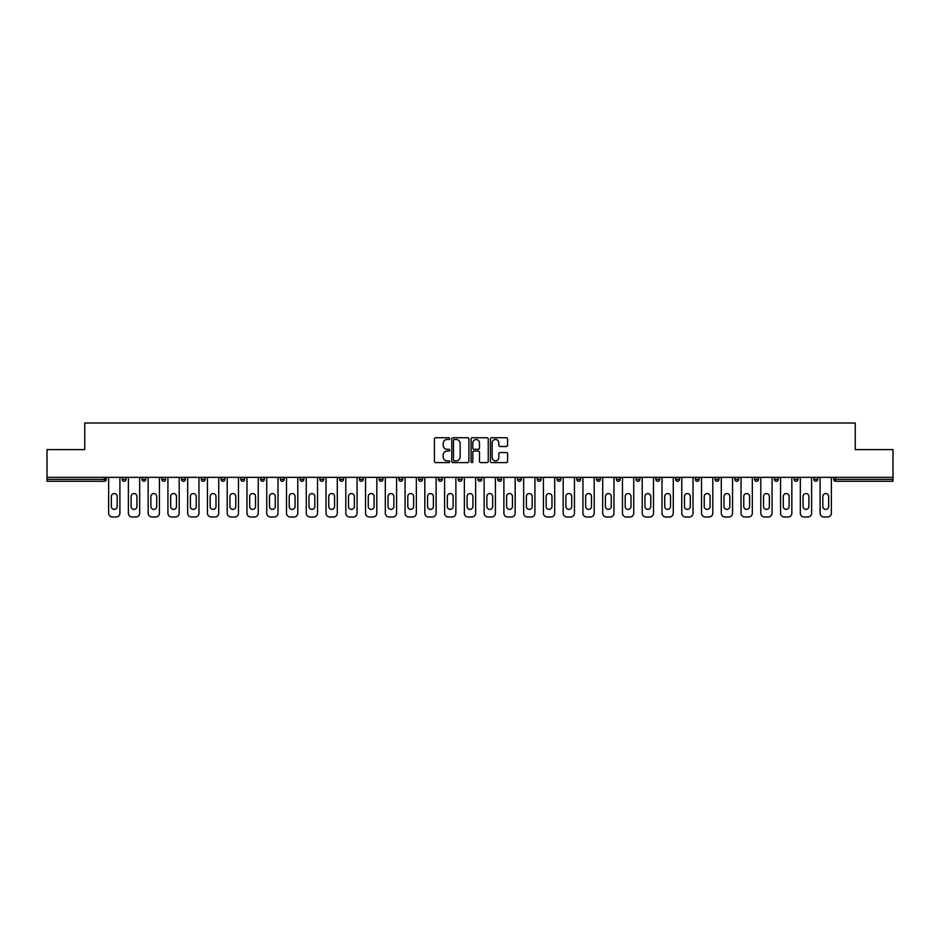 <?xml version="1.0" encoding="UTF-8"?>
<svg xmlns="http://www.w3.org/2000/svg" width="940" height="940" viewBox="0 0 940 940"><rect width="100%" height="100%" fill="white"/><g stroke="black" fill="none" stroke-linecap="round" stroke-linejoin="round"><path stroke-width="1.41" d="M449.731 438.604A0.87 0.87 0 0 0 448.862 437.735L435.643 437.735A1.246 1.246 0 0 0 434.409 438.98L434.409 461.364A1.246 1.246 0 0 0 435.643 462.609L448.862 462.609A0.87 0.87 0 0 0 449.731 461.74A0.87 0.87 0 0 0 448.862 460.87L447.146 460.87A3.983 3.983 0 0 1 443.175 456.887L443.175 455.019A3.983 3.983 0 0 1 447.146 451.047L448.862 451.047A0.87 0.87 0 0 0 449.731 450.178A0.87 0.87 0 0 0 448.862 449.308L447.146 449.308A3.983 3.983 0 0 1 443.175 445.325L443.175 443.457A3.983 3.983 0 0 1 447.146 439.485L448.862 439.485A0.87 0.87 0 0 0 449.731 438.604M506.343 446.5A1.246 1.246 0 0 0 507.588 445.266L507.588 438.98A1.246 1.246 0 0 0 506.343 437.735L491.667 437.735A1.246 1.246 0 0 0 490.422 438.98L490.422 461.364A1.246 1.246 0 0 0 491.667 462.609L506.343 462.609A1.246 1.246 0 0 0 507.588 461.364L507.588 453.785A1.246 1.246 0 0 0 506.343 452.539L500.057 452.539A1.246 1.246 0 0 0 498.823 453.785L498.823 457.545A3.325 3.325 0 0 1 495.498 460.87A3.325 3.325 0 0 1 492.161 457.545L492.161 442.811A3.325 3.325 0 0 1 495.498 439.485A3.325 3.325 0 0 1 498.823 442.811L498.823 445.266A1.246 1.246 0 0 0 500.057 446.5L506.343 446.5M47 477.344L47 449.602L84.753 449.602L84.753 423L855.247 423L855.247 449.602L893 449.602L893 477.344L47 477.344L47 479.377L104.387 479.377L104.387 477.344M468.907 438.98A1.246 1.246 0 0 0 467.673 437.735L452.998 437.735A1.246 1.246 0 0 0 451.752 438.98L451.752 461.364A1.246 1.246 0 0 0 452.998 462.609L467.673 462.609A1.246 1.246 0 0 0 468.907 461.364L468.907 438.98M472.327 437.735L487.002 437.735A1.246 1.246 0 0 1 488.248 438.98L488.248 461.364A1.246 1.246 0 0 1 487.002 462.609L480.728 462.609A1.246 1.246 0 0 1 479.482 461.364L479.482 452.293A1.246 1.246 0 0 0 478.237 451.047L474.077 451.047A1.246 1.246 0 0 0 472.832 452.293L472.832 461.74A0.87 0.87 0 0 1 471.962 462.609A0.87 0.87 0 0 1 471.093 461.74L471.093 438.98A1.246 1.246 0 0 1 472.327 437.735M106.29 477.344L106.29 479.377A1.904 1.904 0 0 1 104.387 481.28L47 481.28L47 479.377M893 477.344L893 481.28L835.613 481.28A1.904 1.904 0 0 1 833.709 479.377L833.709 477.344M122.247 479.377A1.904 1.904 0 0 0 124.15 481.28A1.904 1.904 0 0 0 126.054 479.377L126.054 477.344L126.054 479.377L122.247 479.377A1.904 1.904 0 0 0 124.15 481.28A1.904 1.904 0 0 1 122.247 479.377L122.247 477.344M104.387 481.28A1.904 1.904 0 0 0 106.29 479.377A1.904 1.904 0 0 1 104.387 481.28L104.387 479.377L106.29 479.377M142.011 477.344L142.011 479.377L142.011 477.344M145.817 477.344L145.817 479.377L145.817 477.344M161.774 479.377A1.904 1.904 0 0 0 163.678 481.28A1.904 1.904 0 0 0 165.581 479.377A1.904 1.904 0 0 1 163.678 481.28A1.904 1.904 0 0 0 165.581 479.377L165.581 477.344L165.581 479.377L161.774 479.377A1.904 1.904 0 0 0 163.678 481.28A1.904 1.904 0 0 1 161.774 479.377L161.774 477.344M181.537 477.344L181.537 479.377L181.537 477.344M185.345 477.344L185.345 479.377A1.904 1.904 0 0 1 183.441 481.28A1.904 1.904 0 0 1 181.537 479.377A1.904 1.904 0 0 0 183.441 481.28A1.904 1.904 0 0 0 185.345 479.377A1.904 1.904 0 0 1 183.441 481.28A1.904 1.904 0 0 1 181.537 479.377L185.345 479.377M201.301 479.377A1.904 1.904 0 0 0 203.204 481.28A1.904 1.904 0 0 0 205.108 479.377A1.904 1.904 0 0 1 203.204 481.28A1.904 1.904 0 0 0 205.108 479.377L205.108 477.344L205.108 479.377L201.301 479.377A1.904 1.904 0 0 0 203.204 481.28A1.904 1.904 0 0 1 201.301 479.377L201.301 477.344M224.86 477.344L224.86 479.377A1.904 1.904 0 0 1 222.968 481.28A1.904 1.904 0 0 1 221.064 479.377L221.064 477.344M242.732 481.28A1.904 1.904 0 0 0 244.623 479.377L244.623 477.344L244.623 479.377A1.904 1.904 0 0 1 242.732 481.28A1.904 1.904 0 0 1 240.828 479.377L240.828 477.344M264.387 477.344L264.387 479.377A1.904 1.904 0 0 1 262.495 481.28A1.904 1.904 0 0 1 260.591 479.377L260.591 477.344M284.15 477.344L284.15 479.377A1.904 1.904 0 0 1 282.259 481.28A1.904 1.904 0 0 1 280.355 479.377L280.355 477.344M300.118 477.344L300.118 479.377L300.118 477.344M303.914 477.344L303.914 479.377L303.914 477.344M323.677 477.344L323.677 479.377A1.904 1.904 0 0 1 321.774 481.28A1.904 1.904 0 0 1 319.882 479.377L319.882 477.344M339.646 477.344L339.646 479.377L339.646 477.344M343.441 477.344L343.441 479.377A1.904 1.904 0 0 1 341.537 481.28A1.904 1.904 0 0 1 339.646 479.377L343.441 479.377A1.904 1.904 0 0 1 341.537 481.28M363.204 477.344L363.204 479.377L359.409 479.377A1.904 1.904 0 0 0 361.301 481.28A1.904 1.904 0 0 1 359.409 479.377L359.409 477.344M382.968 477.344L382.968 479.377A1.904 1.904 0 0 1 381.064 481.28A1.904 1.904 0 0 1 379.173 479.377L379.173 477.344M402.731 477.344L402.731 479.377A1.904 1.904 0 0 1 400.828 481.28A1.904 1.904 0 0 1 398.924 479.377L398.924 477.344M418.688 477.344L418.688 479.377L418.688 477.344M422.495 477.344L422.495 479.377A1.904 1.904 0 0 1 420.591 481.28A1.904 1.904 0 0 1 418.688 479.377L422.495 479.377A1.904 1.904 0 0 1 420.591 481.28M440.355 481.28A1.904 1.904 0 0 0 442.258 479.377L442.258 477.344L442.258 479.377A1.904 1.904 0 0 1 440.355 481.28A1.904 1.904 0 0 1 438.451 479.377L438.451 477.344M462.022 477.344L462.022 479.377A1.904 1.904 0 0 1 460.118 481.28A1.904 1.904 0 0 1 458.215 479.377L458.215 477.344M481.785 477.344L481.785 479.377A1.904 1.904 0 0 1 479.882 481.28A1.904 1.904 0 0 1 477.978 479.377L477.978 477.344M497.742 477.344L497.742 479.377L497.742 477.344M501.549 477.344L501.549 479.377A1.904 1.904 0 0 1 499.645 481.28A1.904 1.904 0 0 1 497.742 479.377L501.549 479.377A1.904 1.904 0 0 1 499.645 481.28M517.505 477.344L517.505 479.377L517.505 477.344M521.312 477.344L521.312 479.377A1.904 1.904 0 0 1 519.409 481.28A1.904 1.904 0 0 1 517.505 479.377L521.312 479.377A1.904 1.904 0 0 1 519.409 481.28M537.269 477.344L537.269 479.377L537.269 477.344M541.076 477.344L541.076 479.377L541.076 477.344M557.032 477.344L557.032 479.377L557.032 477.344M560.827 477.344L560.827 479.377L560.827 477.344M580.591 477.344L580.591 479.377A1.904 1.904 0 0 1 578.699 481.28A1.904 1.904 0 0 1 576.796 479.377L576.796 477.344M600.355 477.344L600.355 479.377L596.559 479.377A1.904 1.904 0 0 0 598.463 481.28A1.904 1.904 0 0 1 596.559 479.377L596.559 477.344M620.118 477.344L620.118 479.377A1.904 1.904 0 0 1 618.226 481.28A1.904 1.904 0 0 1 616.323 479.377L616.323 477.344M636.086 477.344L636.086 479.377L636.086 477.344M639.882 477.344L639.882 479.377L639.882 477.344M659.645 477.344L659.645 479.377A1.904 1.904 0 0 1 657.741 481.28A1.904 1.904 0 0 1 655.85 479.377L655.85 477.344M679.409 477.344L679.409 479.377L675.613 479.377A1.904 1.904 0 0 0 677.505 481.28A1.904 1.904 0 0 1 675.613 479.377L675.613 477.344M699.172 477.344L699.172 479.377A1.904 1.904 0 0 1 697.269 481.28A1.904 1.904 0 0 1 695.377 479.377L695.377 477.344M718.936 477.344L718.936 479.377L715.14 479.377A1.904 1.904 0 0 0 717.032 481.28A1.904 1.904 0 0 1 715.14 479.377L715.14 477.344M738.699 477.344L738.699 479.377A1.904 1.904 0 0 1 736.795 481.28A1.904 1.904 0 0 1 734.892 479.377L734.892 477.344M758.462 477.344L758.462 479.377L754.656 479.377A1.904 1.904 0 0 0 756.559 481.28A1.904 1.904 0 0 1 754.656 479.377L754.656 477.344M778.226 477.344L778.226 479.377A1.904 1.904 0 0 1 776.323 481.28A1.904 1.904 0 0 1 774.419 479.377L774.419 477.344M797.99 477.344L797.99 479.377L794.183 479.377A1.904 1.904 0 0 0 796.086 481.28A1.904 1.904 0 0 1 794.183 479.377L794.183 477.344M817.753 477.344L817.753 479.377L813.946 479.377A1.904 1.904 0 0 0 815.85 481.28A1.904 1.904 0 0 1 813.946 479.377L813.946 477.344M143.914 481.28A1.904 1.904 0 0 1 142.011 479.377L145.817 479.377A1.904 1.904 0 0 1 143.914 481.28A1.904 1.904 0 0 0 145.817 479.377A1.904 1.904 0 0 1 143.914 481.28M302.022 481.28A1.904 1.904 0 0 1 300.118 479.377L303.914 479.377A1.904 1.904 0 0 1 302.022 481.28A1.904 1.904 0 0 0 303.914 479.377M361.301 481.28A1.904 1.904 0 0 0 363.204 479.377A1.904 1.904 0 0 1 361.301 481.28A1.904 1.904 0 0 1 359.409 479.377M539.172 481.28A1.904 1.904 0 0 1 537.269 479.377A1.904 1.904 0 0 0 539.172 481.28A1.904 1.904 0 0 0 541.076 479.377A1.904 1.904 0 0 1 539.172 481.28A1.904 1.904 0 0 1 537.269 479.377L541.076 479.377M558.936 481.28A1.904 1.904 0 0 1 557.032 479.377A1.904 1.904 0 0 0 558.936 481.28A1.904 1.904 0 0 0 560.827 479.377A1.904 1.904 0 0 1 558.936 481.28A1.904 1.904 0 0 1 557.032 479.377L560.827 479.377A1.904 1.904 0 0 1 558.936 481.28M600.355 479.377A1.904 1.904 0 0 1 598.463 481.28A1.904 1.904 0 0 0 600.355 479.377A1.904 1.904 0 0 1 598.463 481.28A1.904 1.904 0 0 1 596.559 479.377M637.978 481.28A1.904 1.904 0 0 1 636.086 479.377A1.904 1.904 0 0 0 637.978 481.28A1.904 1.904 0 0 0 639.882 479.377A1.904 1.904 0 0 1 637.978 481.28A1.904 1.904 0 0 1 636.086 479.377L639.882 479.377M677.505 481.28A1.904 1.904 0 0 0 679.409 479.377A1.904 1.904 0 0 1 677.505 481.28A1.904 1.904 0 0 1 675.613 479.377M718.936 479.377A1.904 1.904 0 0 1 717.032 481.28A1.904 1.904 0 0 0 718.936 479.377A1.904 1.904 0 0 1 717.032 481.28A1.904 1.904 0 0 1 715.14 479.377M756.559 481.28A1.904 1.904 0 0 0 758.462 479.377A1.904 1.904 0 0 1 756.559 481.28A1.904 1.904 0 0 1 754.656 479.377M776.323 481.28A1.904 1.904 0 0 0 778.226 479.377A1.904 1.904 0 0 1 776.323 481.28M796.086 481.28A1.904 1.904 0 0 0 797.99 479.377A1.904 1.904 0 0 1 796.086 481.28A1.904 1.904 0 0 1 794.183 479.377M815.85 481.28A1.904 1.904 0 0 0 817.753 479.377A1.904 1.904 0 0 1 815.85 481.28A1.904 1.904 0 0 1 813.946 479.377M835.613 477.344L835.613 481.28A1.904 1.904 0 0 1 833.709 479.377L893 479.377M454.361 439.485A0.87 0.87 0 0 0 453.491 440.355L453.491 460.001A0.87 0.87 0 0 0 454.361 460.87L456.17 460.87A3.983 3.983 0 0 0 460.142 456.887L460.142 443.457A3.983 3.983 0 0 0 456.17 439.485L454.361 439.485M479.482 442.869A3.325 3.325 0 0 0 476.157 439.544A3.325 3.325 0 0 0 472.832 442.869L472.832 448.063A1.246 1.246 0 0 0 474.077 449.308L478.237 449.308A1.246 1.246 0 0 0 479.482 448.063L479.482 442.869M117.183 496.473A2.914 2.914 0 0 0 114.269 493.559A2.914 2.914 0 0 0 111.355 496.473A2.914 2.914 0 0 1 114.269 493.559A2.914 2.914 0 0 1 117.183 496.473L117.183 506.484A2.914 2.914 0 0 1 114.269 509.398A2.914 2.914 0 0 1 111.355 506.484A2.914 2.914 0 0 0 114.269 509.398A2.914 2.914 0 0 0 117.183 506.484M108.629 477.344L108.629 513.205L108.629 477.344M112.436 517L116.102 517L112.436 517A3.795 3.795 0 0 1 108.629 513.205M119.909 477.344L119.909 513.205L119.909 477.344M111.355 506.484L111.355 496.473M116.102 517A3.795 3.795 0 0 0 119.909 513.205M136.946 496.473A2.914 2.914 0 0 0 134.032 493.559A2.914 2.914 0 0 0 131.118 496.473A2.914 2.914 0 0 1 134.032 493.559A2.914 2.914 0 0 1 136.946 496.473L136.946 506.484A2.914 2.914 0 0 1 134.032 509.398A2.914 2.914 0 0 1 131.118 506.484A2.914 2.914 0 0 0 134.032 509.398A2.914 2.914 0 0 0 136.946 506.484M128.392 477.344L128.392 513.205L128.392 477.344M132.199 517L135.865 517L132.199 517A3.795 3.795 0 0 1 128.392 513.205M139.672 477.344L139.672 513.205L139.672 477.344M156.71 496.473A2.914 2.914 0 0 0 153.796 493.559A2.914 2.914 0 0 0 150.882 496.473A2.914 2.914 0 0 1 153.796 493.559A2.914 2.914 0 0 1 156.71 496.473L156.71 506.484A2.914 2.914 0 0 1 153.796 509.398A2.914 2.914 0 0 1 150.882 506.484A2.914 2.914 0 0 0 153.796 509.398A2.914 2.914 0 0 0 156.71 506.484M148.156 477.344L148.156 513.205L148.156 477.344M151.963 517L155.629 517L151.963 517A3.795 3.795 0 0 1 148.156 513.205M159.436 477.344L159.436 513.205L159.436 477.344M176.473 496.473A2.914 2.914 0 0 0 173.559 493.559A2.914 2.914 0 0 0 170.645 496.473A2.914 2.914 0 0 1 173.559 493.559A2.914 2.914 0 0 1 176.473 496.473L176.473 506.484A2.914 2.914 0 0 1 173.559 509.398A2.914 2.914 0 0 1 170.645 506.484A2.914 2.914 0 0 0 173.559 509.398A2.914 2.914 0 0 0 176.473 506.484M167.919 477.344L167.919 513.205L167.919 477.344M171.726 517L175.392 517L171.726 517A3.795 3.795 0 0 1 167.919 513.205M179.199 477.344L179.199 513.205L179.199 477.344M196.237 496.473A2.914 2.914 0 0 0 193.323 493.559A2.914 2.914 0 0 0 190.409 496.473A2.914 2.914 0 0 1 193.323 493.559A2.914 2.914 0 0 1 196.237 496.473L196.237 506.484A2.914 2.914 0 0 1 193.323 509.398A2.914 2.914 0 0 1 190.409 506.484A2.914 2.914 0 0 0 193.323 509.398A2.914 2.914 0 0 0 196.237 506.484M187.683 477.344L187.683 513.205L187.683 477.344M191.478 517L195.156 517L191.478 517A3.795 3.795 0 0 1 187.683 513.205M198.963 477.344L198.963 513.205L198.963 477.344M216 496.473A2.914 2.914 0 0 0 213.086 493.559A2.914 2.914 0 0 0 210.172 496.473A2.914 2.914 0 0 1 213.086 493.559A2.914 2.914 0 0 1 216 496.473L216 506.484A2.914 2.914 0 0 1 213.086 509.398A2.914 2.914 0 0 1 210.172 506.484A2.914 2.914 0 0 0 213.086 509.398A2.914 2.914 0 0 0 216 506.484M207.446 477.344L207.446 513.205L207.446 477.344M211.242 517L214.919 517L211.242 517A3.795 3.795 0 0 1 207.446 513.205M218.726 477.344L218.726 513.205L218.726 477.344M131.118 506.484L131.118 496.473M135.865 517A3.795 3.795 0 0 0 139.672 513.205M150.882 506.484L150.882 496.473M155.629 517A3.795 3.795 0 0 0 159.436 513.205M170.645 506.484L170.645 496.473M175.392 517A3.795 3.795 0 0 0 179.199 513.205M190.409 506.484L190.409 496.473M195.156 517A3.795 3.795 0 0 0 198.963 513.205M210.172 506.484L210.172 496.473M214.919 517A3.795 3.795 0 0 0 218.726 513.205M235.764 496.473A2.914 2.914 0 0 0 232.85 493.559A2.914 2.914 0 0 0 229.936 496.473A2.914 2.914 0 0 1 232.85 493.559A2.914 2.914 0 0 1 235.764 496.473L235.764 506.484A2.914 2.914 0 0 1 232.85 509.398A2.914 2.914 0 0 1 229.936 506.484A2.914 2.914 0 0 0 232.85 509.398A2.914 2.914 0 0 0 235.764 506.484M227.21 477.344L227.21 513.205L227.21 477.344M231.005 517L234.683 517L231.005 517A3.795 3.795 0 0 1 227.21 513.205M238.478 477.344L238.478 513.205L238.478 477.344M229.936 506.484L229.936 496.473M234.683 517A3.795 3.795 0 0 0 238.478 513.205M255.527 496.473A2.914 2.914 0 0 0 252.613 493.559A2.914 2.914 0 0 0 249.699 496.473A2.914 2.914 0 0 1 252.613 493.559A2.914 2.914 0 0 1 255.527 496.473L255.527 506.484A2.914 2.914 0 0 1 252.613 509.398A2.914 2.914 0 0 1 249.699 506.484A2.914 2.914 0 0 0 252.613 509.398A2.914 2.914 0 0 0 255.527 506.484M246.973 477.344L246.973 513.205L246.973 477.344M250.768 517L254.446 517L250.768 517A3.795 3.795 0 0 1 246.973 513.205M258.242 477.344L258.242 513.205L258.242 477.344M249.699 506.484L249.699 496.473M254.446 517A3.795 3.795 0 0 0 258.242 513.205M275.291 496.473A2.914 2.914 0 0 0 272.377 493.559A2.914 2.914 0 0 0 269.463 496.473A2.914 2.914 0 0 1 272.377 493.559A2.914 2.914 0 0 1 275.291 496.473L275.291 506.484A2.914 2.914 0 0 1 272.377 509.398A2.914 2.914 0 0 1 269.463 506.484A2.914 2.914 0 0 0 272.377 509.398A2.914 2.914 0 0 0 275.291 506.484M266.737 477.344L266.737 513.205L266.737 477.344M270.532 517L274.21 517L270.532 517A3.795 3.795 0 0 1 266.737 513.205M278.005 477.344L278.005 513.205L278.005 477.344M269.463 506.484L269.463 496.473M274.21 517A3.795 3.795 0 0 0 278.005 513.205M295.054 496.473A2.914 2.914 0 0 0 292.14 493.559A2.914 2.914 0 0 0 289.226 496.473A2.914 2.914 0 0 1 292.14 493.559A2.914 2.914 0 0 1 295.054 496.473L295.054 506.484A2.914 2.914 0 0 1 292.14 509.398A2.914 2.914 0 0 1 289.226 506.484A2.914 2.914 0 0 0 292.14 509.398A2.914 2.914 0 0 0 295.054 506.484M286.5 477.344L286.5 513.205L286.5 477.344M290.296 517L293.973 517L290.296 517A3.795 3.795 0 0 1 286.5 513.205M297.769 477.344L297.769 513.205L297.769 477.344M289.226 506.484L289.226 496.473M293.973 517A3.795 3.795 0 0 0 297.769 513.205M314.806 496.473A2.914 2.914 0 0 0 311.892 493.559A2.914 2.914 0 0 0 308.978 496.473A2.914 2.914 0 0 1 311.892 493.559A2.914 2.914 0 0 1 314.806 496.473L314.806 506.484A2.914 2.914 0 0 1 311.892 509.398A2.914 2.914 0 0 1 308.978 506.484A2.914 2.914 0 0 0 311.892 509.398A2.914 2.914 0 0 0 314.806 506.484M306.264 477.344L306.264 513.205L306.264 477.344M310.059 517L313.737 517L310.059 517A3.795 3.795 0 0 1 306.264 513.205M317.532 477.344L317.532 513.205L317.532 477.344M308.978 506.484L308.978 496.473M313.737 517A3.795 3.795 0 0 0 317.532 513.205M334.57 496.473A2.914 2.914 0 0 0 331.656 493.559A2.914 2.914 0 0 0 328.741 496.473A2.914 2.914 0 0 1 331.656 493.559A2.914 2.914 0 0 1 334.57 496.473L334.57 506.484A2.914 2.914 0 0 1 331.656 509.398A2.914 2.914 0 0 1 328.741 506.484A2.914 2.914 0 0 0 331.656 509.398A2.914 2.914 0 0 0 334.57 506.484M326.027 477.344L326.027 513.205L326.027 477.344M329.822 517L333.5 517L329.822 517A3.795 3.795 0 0 1 326.027 513.205M337.296 477.344L337.296 513.205L337.296 477.344M328.741 506.484L328.741 496.473M333.5 517A3.795 3.795 0 0 0 337.296 513.205M354.333 496.473A2.914 2.914 0 0 0 351.419 493.559A2.914 2.914 0 0 0 348.505 496.473A2.914 2.914 0 0 1 351.419 493.559A2.914 2.914 0 0 1 354.333 496.473L354.333 506.484A2.914 2.914 0 0 1 351.419 509.398A2.914 2.914 0 0 1 348.505 506.484A2.914 2.914 0 0 0 351.419 509.398A2.914 2.914 0 0 0 354.333 506.484M345.791 477.344L345.791 513.205L345.791 477.344M349.586 517L353.264 517L349.586 517A3.795 3.795 0 0 1 345.791 513.205M357.059 477.344L357.059 513.205L357.059 477.344M348.505 506.484L348.505 496.473M353.264 517A3.795 3.795 0 0 0 357.059 513.205M374.096 496.473A2.914 2.914 0 0 0 371.183 493.559A2.914 2.914 0 0 0 368.269 496.473A2.914 2.914 0 0 1 371.183 493.559A2.914 2.914 0 0 1 374.096 496.473L374.096 506.484A2.914 2.914 0 0 1 371.183 509.398A2.914 2.914 0 0 1 368.269 506.484A2.914 2.914 0 0 0 371.183 509.398A2.914 2.914 0 0 0 374.096 506.484M365.554 477.344L365.554 513.205L365.554 477.344M369.349 517L373.027 517L369.349 517A3.795 3.795 0 0 1 365.554 513.205M376.822 477.344L376.822 513.205L376.822 477.344M368.269 506.484L368.269 496.473M373.027 517A3.795 3.795 0 0 0 376.822 513.205M393.86 496.473A2.914 2.914 0 0 0 390.946 493.559A2.914 2.914 0 0 0 388.032 496.473A2.914 2.914 0 0 1 390.946 493.559A2.914 2.914 0 0 1 393.86 496.473L393.86 506.484A2.914 2.914 0 0 1 390.946 509.398A2.914 2.914 0 0 1 388.032 506.484A2.914 2.914 0 0 0 390.946 509.398A2.914 2.914 0 0 0 393.86 506.484M385.306 477.344L385.306 513.205L385.306 477.344M389.113 517L392.791 517L389.113 517A3.795 3.795 0 0 1 385.306 513.205M396.586 477.344L396.586 513.205L396.586 477.344M388.032 506.484L388.032 496.473M392.791 517A3.795 3.795 0 0 0 396.586 513.205M413.623 496.473A2.914 2.914 0 0 0 410.71 493.559A2.914 2.914 0 0 0 407.796 496.473A2.914 2.914 0 0 1 410.71 493.559A2.914 2.914 0 0 1 413.623 496.473L413.623 506.484A2.914 2.914 0 0 1 410.71 509.398A2.914 2.914 0 0 1 407.796 506.484A2.914 2.914 0 0 0 410.71 509.398A2.914 2.914 0 0 0 413.623 506.484M405.07 477.344L405.07 513.205L405.07 477.344M408.877 517L412.554 517L408.877 517A3.795 3.795 0 0 1 405.07 513.205M416.349 477.344L416.349 513.205L416.349 477.344M407.796 506.484L407.796 496.473M412.554 517A3.795 3.795 0 0 0 416.349 513.205M433.387 496.473A2.914 2.914 0 0 0 430.473 493.559A2.914 2.914 0 0 0 427.559 496.473A2.914 2.914 0 0 1 430.473 493.559A2.914 2.914 0 0 1 433.387 496.473L433.387 506.484A2.914 2.914 0 0 1 430.473 509.398A2.914 2.914 0 0 1 427.559 506.484A2.914 2.914 0 0 0 430.473 509.398A2.914 2.914 0 0 0 433.387 506.484M424.833 477.344L424.833 513.205L424.833 477.344M428.64 517L432.306 517L428.64 517A3.795 3.795 0 0 1 424.833 513.205M436.113 477.344L436.113 513.205L436.113 477.344M427.559 506.484L427.559 496.473M432.306 517A3.795 3.795 0 0 0 436.113 513.205M453.151 496.473A2.914 2.914 0 0 0 450.237 493.559A2.914 2.914 0 0 0 447.322 496.473A2.914 2.914 0 0 1 450.237 493.559A2.914 2.914 0 0 1 453.151 496.473L453.151 506.484A2.914 2.914 0 0 1 450.237 509.398A2.914 2.914 0 0 1 447.322 506.484A2.914 2.914 0 0 0 450.237 509.398A2.914 2.914 0 0 0 453.151 506.484M444.596 477.344L444.596 513.205L444.596 477.344M448.404 517L452.07 517L448.404 517A3.795 3.795 0 0 1 444.596 513.205M455.877 477.344L455.877 513.205L455.877 477.344M447.322 506.484L447.322 496.473M452.07 517A3.795 3.795 0 0 0 455.877 513.205M472.914 496.473A2.914 2.914 0 0 0 470 493.559A2.914 2.914 0 0 0 467.086 496.473A2.914 2.914 0 0 1 470 493.559A2.914 2.914 0 0 1 472.914 496.473L472.914 506.484A2.914 2.914 0 0 1 470 509.398A2.914 2.914 0 0 1 467.086 506.484A2.914 2.914 0 0 0 470 509.398A2.914 2.914 0 0 0 472.914 506.484M464.36 477.344L464.36 513.205L464.36 477.344M468.167 517L471.833 517L468.167 517A3.795 3.795 0 0 1 464.36 513.205M475.64 477.344L475.64 513.205L475.64 477.344M467.086 506.484L467.086 496.473M471.833 517A3.795 3.795 0 0 0 475.64 513.205M492.678 496.473A2.914 2.914 0 0 0 489.764 493.559A2.914 2.914 0 0 0 486.849 496.473A2.914 2.914 0 0 1 489.764 493.559A2.914 2.914 0 0 1 492.678 496.473L492.678 506.484A2.914 2.914 0 0 1 489.764 509.398A2.914 2.914 0 0 1 486.849 506.484A2.914 2.914 0 0 0 489.764 509.398A2.914 2.914 0 0 0 492.678 506.484M484.123 477.344L484.123 513.205L484.123 477.344M487.93 517L491.596 517L487.93 517A3.795 3.795 0 0 1 484.123 513.205M495.404 477.344L495.404 513.205L495.404 477.344M486.849 506.484L486.849 496.473M491.596 517A3.795 3.795 0 0 0 495.404 513.205M512.441 496.473A2.914 2.914 0 0 0 509.527 493.559A2.914 2.914 0 0 0 506.613 496.473A2.914 2.914 0 0 1 509.527 493.559A2.914 2.914 0 0 1 512.441 496.473L512.441 506.484A2.914 2.914 0 0 1 509.527 509.398A2.914 2.914 0 0 1 506.613 506.484A2.914 2.914 0 0 0 509.527 509.398A2.914 2.914 0 0 0 512.441 506.484M503.887 477.344L503.887 513.205L503.887 477.344M507.694 517L511.36 517L507.694 517A3.795 3.795 0 0 1 503.887 513.205M515.167 477.344L515.167 513.205L515.167 477.344M506.613 506.484L506.613 496.473M511.36 517A3.795 3.795 0 0 0 515.167 513.205M532.205 496.473A2.914 2.914 0 0 0 529.29 493.559A2.914 2.914 0 0 0 526.377 496.473A2.914 2.914 0 0 1 529.29 493.559A2.914 2.914 0 0 1 532.205 496.473L532.205 506.484A2.914 2.914 0 0 1 529.29 509.398A2.914 2.914 0 0 1 526.377 506.484A2.914 2.914 0 0 0 529.29 509.398A2.914 2.914 0 0 0 532.205 506.484M523.651 477.344L523.651 513.205L523.651 477.344M527.446 517L531.124 517L527.446 517A3.795 3.795 0 0 1 523.651 513.205M534.931 477.344L534.931 513.205L534.931 477.344M526.377 506.484L526.377 496.473M531.124 517A3.795 3.795 0 0 0 534.931 513.205M551.968 496.473A2.914 2.914 0 0 0 549.054 493.559A2.914 2.914 0 0 0 546.14 496.473A2.914 2.914 0 0 1 549.054 493.559A2.914 2.914 0 0 1 551.968 496.473L551.968 506.484A2.914 2.914 0 0 1 549.054 509.398A2.914 2.914 0 0 1 546.14 506.484A2.914 2.914 0 0 0 549.054 509.398A2.914 2.914 0 0 0 551.968 506.484M543.414 477.344L543.414 513.205L543.414 477.344M547.209 517L550.887 517L547.209 517A3.795 3.795 0 0 1 543.414 513.205M554.694 477.344L554.694 513.205L554.694 477.344M546.14 506.484L546.14 496.473M550.887 517A3.795 3.795 0 0 0 554.694 513.205M571.731 496.473A2.914 2.914 0 0 0 568.817 493.559A2.914 2.914 0 0 0 565.904 496.473A2.914 2.914 0 0 1 568.817 493.559A2.914 2.914 0 0 1 571.731 496.473L571.731 506.484A2.914 2.914 0 0 1 568.817 509.398A2.914 2.914 0 0 1 565.904 506.484A2.914 2.914 0 0 0 568.817 509.398A2.914 2.914 0 0 0 571.731 506.484M563.178 477.344L563.178 513.205L563.178 477.344M566.973 517L570.651 517L566.973 517A3.795 3.795 0 0 1 563.178 513.205M574.446 477.344L574.446 513.205L574.446 477.344M565.904 506.484L565.904 496.473M570.651 517A3.795 3.795 0 0 0 574.446 513.205M591.495 496.473A2.914 2.914 0 0 0 588.581 493.559A2.914 2.914 0 0 0 585.667 496.473A2.914 2.914 0 0 1 588.581 493.559A2.914 2.914 0 0 1 591.495 496.473L591.495 506.484A2.914 2.914 0 0 1 588.581 509.398A2.914 2.914 0 0 1 585.667 506.484A2.914 2.914 0 0 0 588.581 509.398A2.914 2.914 0 0 0 591.495 506.484M582.941 477.344L582.941 513.205L582.941 477.344M586.736 517L590.414 517L586.736 517A3.795 3.795 0 0 1 582.941 513.205M594.209 477.344L594.209 513.205L594.209 477.344M585.667 506.484L585.667 496.473M590.414 517A3.795 3.795 0 0 0 594.209 513.205M611.259 496.473A2.914 2.914 0 0 0 608.345 493.559A2.914 2.914 0 0 0 605.431 496.473A2.914 2.914 0 0 1 608.345 493.559A2.914 2.914 0 0 1 611.259 496.473L611.259 506.484A2.914 2.914 0 0 1 608.345 509.398A2.914 2.914 0 0 1 605.431 506.484A2.914 2.914 0 0 0 608.345 509.398A2.914 2.914 0 0 0 611.259 506.484M602.705 477.344L602.705 513.205L602.705 477.344M606.5 517L610.178 517L606.5 517A3.795 3.795 0 0 1 602.705 513.205M613.973 477.344L613.973 513.205L613.973 477.344M605.431 506.484L605.431 496.473M610.178 517A3.795 3.795 0 0 0 613.973 513.205M631.022 496.473A2.914 2.914 0 0 0 628.108 493.559A2.914 2.914 0 0 0 625.194 496.473A2.914 2.914 0 0 1 628.108 493.559A2.914 2.914 0 0 1 631.022 496.473L631.022 506.484A2.914 2.914 0 0 1 628.108 509.398A2.914 2.914 0 0 1 625.194 506.484A2.914 2.914 0 0 0 628.108 509.398A2.914 2.914 0 0 0 631.022 506.484M622.468 477.344L622.468 513.205L622.468 477.344M626.263 517L629.941 517L626.263 517A3.795 3.795 0 0 1 622.468 513.205M633.736 477.344L633.736 513.205L633.736 477.344M625.194 506.484L625.194 496.473M629.941 517A3.795 3.795 0 0 0 633.736 513.205M650.774 496.473A2.914 2.914 0 0 0 647.86 493.559A2.914 2.914 0 0 0 644.946 496.473A2.914 2.914 0 0 1 647.86 493.559A2.914 2.914 0 0 1 650.774 496.473L650.774 506.484A2.914 2.914 0 0 1 647.86 509.398A2.914 2.914 0 0 1 644.946 506.484A2.914 2.914 0 0 0 647.86 509.398A2.914 2.914 0 0 0 650.774 506.484M642.232 477.344L642.232 513.205L642.232 477.344M646.027 517L649.705 517L646.027 517A3.795 3.795 0 0 1 642.232 513.205M653.5 477.344L653.5 513.205L653.5 477.344M644.946 506.484L644.946 496.473M649.705 517A3.795 3.795 0 0 0 653.5 513.205M670.537 496.473A2.914 2.914 0 0 0 667.623 493.559A2.914 2.914 0 0 0 664.709 496.473A2.914 2.914 0 0 1 667.623 493.559A2.914 2.914 0 0 1 670.537 496.473L670.537 506.484A2.914 2.914 0 0 1 667.623 509.398A2.914 2.914 0 0 1 664.709 506.484A2.914 2.914 0 0 0 667.623 509.398A2.914 2.914 0 0 0 670.537 506.484M661.995 477.344L661.995 513.205L661.995 477.344M665.79 517L669.468 517L665.79 517A3.795 3.795 0 0 1 661.995 513.205M673.263 477.344L673.263 513.205L673.263 477.344M664.709 506.484L664.709 496.473M669.468 517A3.795 3.795 0 0 0 673.263 513.205M690.301 496.473A2.914 2.914 0 0 0 687.387 493.559A2.914 2.914 0 0 0 684.473 496.473A2.914 2.914 0 0 1 687.387 493.559A2.914 2.914 0 0 1 690.301 496.473L690.301 506.484A2.914 2.914 0 0 1 687.387 509.398A2.914 2.914 0 0 1 684.473 506.484A2.914 2.914 0 0 0 687.387 509.398A2.914 2.914 0 0 0 690.301 506.484M681.759 477.344L681.759 513.205L681.759 477.344M685.554 517L689.232 517L685.554 517A3.795 3.795 0 0 1 681.759 513.205M693.027 477.344L693.027 513.205L693.027 477.344M684.473 506.484L684.473 496.473M689.232 517A3.795 3.795 0 0 0 693.027 513.205M710.064 496.473A2.914 2.914 0 0 0 707.15 493.559A2.914 2.914 0 0 0 704.236 496.473A2.914 2.914 0 0 1 707.15 493.559A2.914 2.914 0 0 1 710.064 496.473L710.064 506.484A2.914 2.914 0 0 1 707.15 509.398A2.914 2.914 0 0 1 704.236 506.484A2.914 2.914 0 0 0 707.15 509.398A2.914 2.914 0 0 0 710.064 506.484M701.522 477.344L701.522 513.205L701.522 477.344M705.317 517L708.995 517L705.317 517A3.795 3.795 0 0 1 701.522 513.205M712.79 477.344L712.79 513.205L712.79 477.344M704.236 506.484L704.236 496.473M708.995 517A3.795 3.795 0 0 0 712.79 513.205M729.828 496.473A2.914 2.914 0 0 0 726.914 493.559A2.914 2.914 0 0 0 724 496.473A2.914 2.914 0 0 1 726.914 493.559A2.914 2.914 0 0 1 729.828 496.473L729.828 506.484A2.914 2.914 0 0 1 726.914 509.398A2.914 2.914 0 0 1 724 506.484A2.914 2.914 0 0 0 726.914 509.398A2.914 2.914 0 0 0 729.828 506.484M721.274 477.344L721.274 513.205L721.274 477.344M725.081 517L728.759 517L725.081 517A3.795 3.795 0 0 1 721.274 513.205M732.554 477.344L732.554 513.205L732.554 477.344M724 506.484L724 496.473M728.759 517A3.795 3.795 0 0 0 732.554 513.205M749.591 496.473A2.914 2.914 0 0 0 746.677 493.559A2.914 2.914 0 0 0 743.763 496.473A2.914 2.914 0 0 1 746.677 493.559A2.914 2.914 0 0 1 749.591 496.473L749.591 506.484A2.914 2.914 0 0 1 746.677 509.398A2.914 2.914 0 0 1 743.763 506.484A2.914 2.914 0 0 0 746.677 509.398A2.914 2.914 0 0 0 749.591 506.484M741.037 477.344L741.037 513.205L741.037 477.344M744.844 517L748.522 517L744.844 517A3.795 3.795 0 0 1 741.037 513.205M752.317 477.344L752.317 513.205L752.317 477.344M743.763 506.484L743.763 496.473M748.522 517A3.795 3.795 0 0 0 752.317 513.205M769.355 496.473A2.914 2.914 0 0 0 766.441 493.559A2.914 2.914 0 0 0 763.527 496.473A2.914 2.914 0 0 1 766.441 493.559A2.914 2.914 0 0 1 769.355 496.473L769.355 506.484A2.914 2.914 0 0 1 766.441 509.398A2.914 2.914 0 0 1 763.527 506.484A2.914 2.914 0 0 0 766.441 509.398A2.914 2.914 0 0 0 769.355 506.484M760.801 477.344L760.801 513.205L760.801 477.344M764.608 517L768.274 517L764.608 517A3.795 3.795 0 0 1 760.801 513.205M772.081 477.344L772.081 513.205L772.081 477.344M763.527 506.484L763.527 496.473M768.274 517A3.795 3.795 0 0 0 772.081 513.205M789.118 496.473A2.914 2.914 0 0 0 786.204 493.559A2.914 2.914 0 0 0 783.29 496.473A2.914 2.914 0 0 1 786.204 493.559A2.914 2.914 0 0 1 789.118 496.473L789.118 506.484A2.914 2.914 0 0 1 786.204 509.398A2.914 2.914 0 0 1 783.29 506.484A2.914 2.914 0 0 0 786.204 509.398A2.914 2.914 0 0 0 789.118 506.484M780.564 477.344L780.564 513.205L780.564 477.344M784.371 517L788.037 517L784.371 517A3.795 3.795 0 0 1 780.564 513.205M791.844 477.344L791.844 513.205L791.844 477.344M783.29 506.484L783.29 496.473M788.037 517A3.795 3.795 0 0 0 791.844 513.205M808.882 496.473A2.914 2.914 0 0 0 805.968 493.559A2.914 2.914 0 0 0 803.054 496.473A2.914 2.914 0 0 1 805.968 493.559A2.914 2.914 0 0 1 808.882 496.473L808.882 506.484A2.914 2.914 0 0 1 805.968 509.398A2.914 2.914 0 0 1 803.054 506.484A2.914 2.914 0 0 0 805.968 509.398A2.914 2.914 0 0 0 808.882 506.484M800.328 477.344L800.328 513.205L800.328 477.344M804.135 517L807.801 517L804.135 517A3.795 3.795 0 0 1 800.328 513.205M811.608 477.344L811.608 513.205L811.608 477.344M803.054 506.484L803.054 496.473M807.801 517A3.795 3.795 0 0 0 811.608 513.205M828.645 496.473A2.914 2.914 0 0 0 825.731 493.559A2.914 2.914 0 0 0 822.817 496.473A2.914 2.914 0 0 1 825.731 493.559A2.914 2.914 0 0 1 828.645 496.473L828.645 506.484A2.914 2.914 0 0 1 825.731 509.398A2.914 2.914 0 0 1 822.817 506.484A2.914 2.914 0 0 0 825.731 509.398A2.914 2.914 0 0 0 828.645 506.484M820.091 477.344L820.091 513.205L820.091 477.344M823.898 517L827.564 517L823.898 517A3.795 3.795 0 0 1 820.091 513.205M831.371 477.344L831.371 513.205L831.371 477.344M822.817 506.484L822.817 496.473M827.564 517A3.795 3.795 0 0 0 831.371 513.205M124.15 481.28A1.904 1.904 0 0 0 126.054 479.377M222.968 481.28A1.904 1.904 0 0 0 224.86 479.377L221.064 479.377M244.623 479.377L240.828 479.377M262.495 481.28A1.904 1.904 0 0 0 264.387 479.377L260.591 479.377M282.259 481.28A1.904 1.904 0 0 0 284.15 479.377L280.355 479.377M321.774 481.28A1.904 1.904 0 0 0 323.677 479.377L319.882 479.377M381.064 481.28A1.904 1.904 0 0 0 382.968 479.377L379.173 479.377M400.828 481.28A1.904 1.904 0 0 0 402.731 479.377L398.924 479.377M442.258 479.377L438.451 479.377M460.118 481.28A1.904 1.904 0 0 0 462.022 479.377L458.215 479.377M479.882 481.28A1.904 1.904 0 0 0 481.785 479.377L477.978 479.377M578.699 481.28A1.904 1.904 0 0 0 580.591 479.377L576.796 479.377M618.226 481.28A1.904 1.904 0 0 0 620.118 479.377L616.323 479.377M657.741 481.28A1.904 1.904 0 0 0 659.645 479.377L655.85 479.377M697.269 481.28A1.904 1.904 0 0 0 699.172 479.377L695.377 479.377M736.795 481.28A1.904 1.904 0 0 0 738.699 479.377L734.892 479.377M778.226 479.377L774.419 479.377M835.613 481.28A1.904 1.904 0 0 1 833.709 479.377"/></g></svg>
